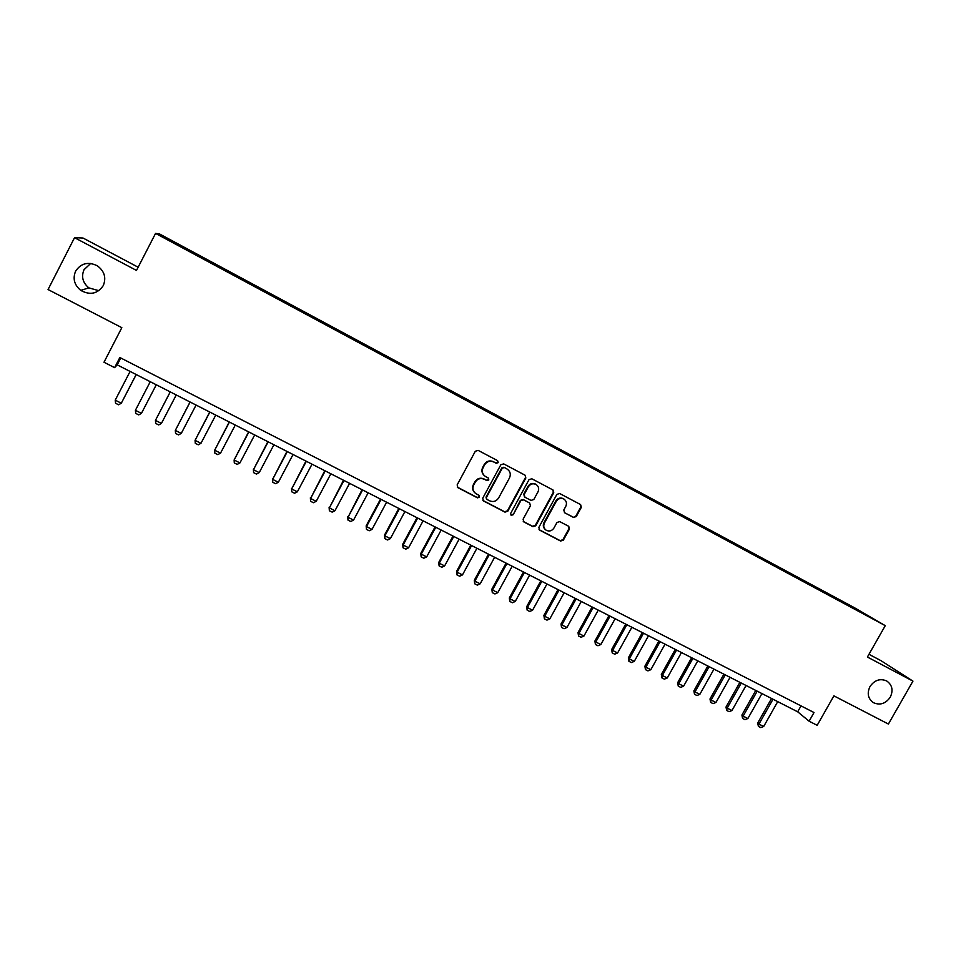 <?xml version="1.0" encoding="UTF-8"?>
<svg xmlns="http://www.w3.org/2000/svg" width="961" height="961" viewBox="0 0 961 961"><rect width="100%" height="100%" fill="white"/><g stroke="black" fill="none" stroke-linecap="round" stroke-linejoin="round"><path stroke-width="1.44" d="M498.182 462.649L497.63 460.679L478.146 450.373L475.299 451.274L457.16 484.885L457.856 487.635L477.485 497.846L479.467 497.209L478.974 495.287L475.983 493.714C472.944 491.443 472.187 488.512 473.737 484.933L475.251 482.146C477.557 478.722 480.572 477.761 484.32 479.263L486.831 480.572L488.813 479.947L488.296 478.001L485.473 476.512C482.326 474.253 481.533 471.286 483.095 467.623L484.608 464.824C486.927 461.4 489.942 460.439 493.69 461.953L496.2 463.274L498.182 462.649M484.212 475.551C481.785 473.196 481.293 470.446 482.734 467.298L484.236 464.511C486.554 461.088 489.569 460.127 493.305 461.64L495.816 462.962L497.786 462.337L497.63 460.679M457.292 487.107L477.124 497.474L479.107 496.837L479.046 495.335M474.602 492.561C472.404 490.23 471.995 487.575 473.389 484.584L474.89 481.797C477.197 478.386 480.212 477.425 483.948 478.914L486.458 480.236L488.44 479.611L488.332 478.025M869.981 686.562C866.846 693.349 867.987 698.707 873.417 702.671C880.036 705.554 885.658 703.716 890.27 697.169C893.442 690.31 892.252 684.905 886.679 680.953C880.096 678.202 874.534 680.076 869.981 686.562M75.631 271.146C72.568 278.594 74.285 285.009 80.772 290.39C90.058 295.471 97.554 293.886 103.271 285.597C106.443 277.729 104.449 271.122 97.301 265.789C88.22 261.392 81 263.182 75.631 271.146M90.718 263.446L84.027 269.681C81.12 276.708 82.742 282.774 88.856 287.868L98.839 290.69M843.902 602.127L851.89 606.607L843.902 602.127M573.525 517.438L576.288 516.538L581.333 507.324L580.6 504.585L559.65 493.498L556.863 494.386L538.857 527.385L539.529 530.076L560.599 541.043L563.362 540.142L569.453 529.03L568.756 526.328L559.734 521.607L556.96 522.496L553.944 528.021C551.914 530.952 549.344 531.709 546.232 530.268C543.734 528.418 543.133 526.015 544.431 523.06L556.275 501.354C558.233 498.483 560.743 497.702 563.819 499.011C566.449 500.849 567.11 503.3 565.789 506.363L563.807 509.979L564.527 512.706L573.525 517.438L575.795 516.153L580.84 506.952L580.552 504.549M138.144 267.218L83.03 238.028L74.538 237.679L48.05 289.537L121.831 327.677L103.992 362.237L114.611 367.643L119.849 357.516L814.015 712.533L809.102 721.206L817.174 725.315L833.896 695.86L888.396 724.041L912.95 681.121L880.937 660.639L868.972 654.309M74.538 237.679L136.486 270.437L155.562 233.403L885.261 625.659L867.411 657.036L912.95 681.121M525.847 477.989L525.054 475.19L503.672 463.875L500.837 464.776L482.734 498.194L483.431 500.921L504.981 512.129L507.792 511.228L525.847 477.989L525.126 475.227M531.817 478.77L552.959 489.954L553.752 492.741L535.733 525.763L532.947 526.664L523.781 521.895L523.108 519.192L530.412 505.774L529.691 503.035L523.589 499.84L520.79 500.741L513.174 514.736L511.132 515.324L510.651 513.426L529.006 479.659L531.817 478.77M172.68 241.391L183.299 247.001L172.68 241.391M155.562 233.403L159.586 233.979L854.197 607.58L885.261 625.659M833.692 597.778L834.172 596.949L189.341 250.148L188.524 250.953M834.172 596.949L869.477 616.746L857.885 610.788L187.539 250.425L165.148 238.076L188.921 250.208M114.611 367.643L117.206 364.856L797.678 711.801L809.102 721.206M120.762 357.972L117.206 364.856M801.018 705.891L797.678 711.801M188.836 251.121L189.341 250.148M839.626 600.973L839.686 600.169M166.842 238.977L166.601 238.208M482.89 500.429L504.585 511.745L507.396 510.844L525.427 477.665M504.261 467.539L502.279 468.163L486.398 497.486L486.879 499.396L489.605 500.813C493.329 502.303 496.332 501.33 498.639 497.93L509.486 477.929C511.072 474.229 510.255 471.25 507.024 469.004L503.864 467.214L502.279 468.163M486.458 498.999L486.026 497.125L501.882 467.839M507.72 469.461L506.891 468.932M503.864 467.214L506.495 468.608M523.264 521.439L532.514 526.256L535.301 525.367L553.284 492.38L552.983 489.966M529.751 503.083L523.168 499.48L520.369 500.369L513.174 514.736M511.132 515.324L512.766 514.351M538.004 491.828C539.325 488.753 538.653 486.278 535.998 484.428C532.887 483.107 530.352 483.888 528.394 486.771L524.201 494.471L524.922 497.221L531.025 500.417L533.811 499.516L538.004 491.828M536.442 484.716L535.553 484.08C532.454 482.758 529.919 483.539 527.961 486.422L528.394 486.771M524.43 496.813L523.781 494.11L527.961 486.422M564.527 512.706L573.032 517.054M564.191 499.24L563.338 498.651C560.275 497.342 557.764 498.122 555.818 500.981L556.275 501.354M545.223 529.475C543.181 527.577 542.773 525.307 543.974 522.664L555.818 500.981M539.025 529.631L560.131 540.623L562.894 539.722L568.972 528.622L568.756 526.328M130.095 371.439L115.224 400.16L121.302 403.212L136.162 374.526M115.224 400.16L115.572 403.26L118.599 404.785L121.302 403.212L136.222 374.55M141.435 413.35L156.283 384.784L141.435 413.35L138.732 414.9L135.717 413.386L135.405 410.311L141.435 413.35M150.264 381.709L135.405 410.311M170.229 391.896L155.442 420.389L161.424 423.405L176.247 394.959M161.424 423.405L158.709 424.942L155.718 423.441L155.442 420.389L170.265 391.92M190.05 401.998L175.322 430.408L181.269 433.387L196.068 405.074M181.269 433.387L178.542 434.913L175.575 433.423L175.322 430.408L190.134 402.046M209.714 412.029L195.071 440.342L200.969 443.309L215.744 415.104M200.969 443.309L198.23 444.811L195.287 443.333L195.071 440.342L209.858 412.101M229.247 421.987L214.675 450.204L220.525 453.148L235.277 425.062M220.525 453.148L217.787 454.637L214.856 453.172L214.675 450.204L229.427 422.083M248.623 431.861L234.124 459.995L239.938 462.914L254.677 434.949M239.938 462.914L237.187 464.391L234.292 462.938L234.124 459.995L248.863 431.994M267.879 441.676L253.452 469.713L259.218 472.62L273.921 444.763M259.218 472.62L256.455 474.085L253.584 472.632L253.38 469.136M268.167 441.832L253.452 469.713L253.584 472.632M286.979 451.418L272.624 479.371L278.354 482.254L293.045 454.517M278.354 482.254L275.591 483.695L272.732 482.254L272.516 478.77M287.315 451.598L272.624 479.371L272.732 482.254M305.958 461.1L291.663 488.945L297.357 491.816L312.025 464.187M297.357 491.816L294.583 493.245L291.748 491.816L291.507 488.332M306.343 461.292L291.663 488.945L291.748 491.816M324.794 470.698L310.571 498.471L316.217 501.306L330.86 473.797M316.217 501.306L313.442 502.723L310.619 501.306L310.367 497.822M325.226 470.926L310.571 498.471L310.619 501.306M343.497 480.236L329.347 507.913L334.957 510.735L349.576 483.335M334.957 510.735L332.17 512.141L329.371 510.735L329.094 507.24M343.978 480.476L329.347 507.913L329.371 510.735M362.069 489.702L347.99 517.294L353.552 520.093L368.159 492.813M353.552 520.093L350.765 521.487L347.978 520.093L347.69 516.61M362.597 489.978L347.99 517.294L347.978 520.093M380.508 499.107L366.153 525.895L366.501 526.604L372.027 529.391L386.598 502.219M372.027 529.391L369.228 530.772L366.465 529.379L366.153 525.895M381.085 499.396L366.501 526.604L366.465 529.379M398.827 508.441L384.496 535.133L384.88 535.854L390.37 538.616L404.917 511.552M390.37 538.616L387.559 539.986L384.82 538.604L384.496 535.133M399.44 508.753L384.88 535.854L384.82 538.604M417.014 517.715L402.695 544.286L403.127 545.043L408.581 547.782L423.104 520.826M408.581 547.782L405.77 549.139L403.043 547.77L402.695 544.286M417.663 518.051L403.127 545.043L403.043 547.77M435.069 526.928L420.774 553.392L421.254 554.161L426.672 556.887L441.171 530.04M426.672 556.887L423.849 558.233L421.146 556.863L420.774 553.392M435.765 527.277L421.254 554.161L421.146 556.863M453.003 536.07L438.733 562.425L439.249 563.218L444.631 565.921L459.106 539.181M444.631 565.921L441.796 567.254L439.117 565.909L438.733 562.425M453.748 536.442L439.249 563.218L439.117 565.909M470.806 545.151L456.559 571.411L457.124 572.215L462.469 574.906L476.92 548.263M462.469 574.906L459.634 576.216L456.968 574.882L456.559 571.411M471.599 545.548L457.124 572.215L456.968 574.882M488.5 554.161L474.278 580.324L474.878 581.153L480.176 583.82L494.615 557.284M480.176 583.82L477.341 585.117L474.686 583.783L474.278 580.324M489.317 554.581L474.878 581.153L474.686 583.783M506.063 563.122L491.864 589.177L492.5 590.018L497.774 592.673L512.189 566.245M497.774 592.673L494.927 593.958L492.296 592.637L491.864 589.177M506.927 563.566L492.5 590.018L492.296 592.637M523.505 572.011L509.33 597.958L510.015 598.835L515.24 601.466L529.631 575.134M515.24 601.466L512.393 602.739L509.774 601.43L509.33 597.958M524.418 572.48L510.015 598.835L509.774 601.43M540.827 580.852L526.676 606.691L527.397 607.58L532.598 610.199L546.965 583.976M532.598 610.199L529.739 611.46L527.145 610.151L526.676 606.691M541.776 581.333L527.397 607.58L527.145 610.151M558.041 589.622L543.902 615.364L544.671 616.277L549.836 618.872L564.179 592.745M549.836 618.872L546.965 620.121L544.394 618.824L543.902 615.364M559.026 590.126L544.671 616.277L544.394 618.824M575.134 598.331L561.02 623.989L561.825 624.902L566.954 627.485L581.273 601.466M566.954 627.485L564.083 628.722L561.524 627.437L561.02 623.989M576.156 598.859L561.825 624.902L561.524 627.437M592.108 606.992L578.017 632.542L578.858 633.479L583.952 636.038L598.247 610.127M583.952 636.038L581.081 637.275L578.534 635.99L578.017 632.542M593.165 607.532L578.858 633.479L578.534 635.99M608.974 615.593L594.907 641.035L595.784 641.996L600.841 644.543L615.112 618.728M600.841 644.543L597.958 645.756L595.436 644.483L594.907 641.035M610.067 616.145L595.784 641.996L595.436 644.483M625.719 624.121L611.676 649.48L612.589 650.453L617.611 652.975L631.87 627.269M617.611 652.975L614.728 654.189L612.217 652.927L611.676 649.48M626.86 624.71L612.589 650.453L612.217 652.927M642.356 632.614L628.338 657.865L629.287 658.862L634.284 661.36L648.507 635.75M634.284 661.36L631.389 662.561L628.902 661.312L628.338 657.865M643.534 633.203L629.287 658.862L628.902 661.312M658.886 641.035L644.891 666.201L645.876 667.198L650.837 669.697L665.036 644.17M650.837 669.697L647.942 670.874L645.468 669.637L644.891 666.201M660.087 641.648L645.876 667.198L645.468 669.637M675.295 649.408L661.324 674.466L662.357 675.499L667.27 677.973L681.457 652.543M667.27 677.973L664.375 679.139L661.913 677.901L661.324 674.466M676.544 650.044L662.357 675.499L661.913 677.901M691.608 657.72L677.661 682.694L678.718 683.727L683.607 686.19L697.77 660.868M683.607 686.19L680.7 687.355L678.262 686.13L677.661 682.694M692.881 658.369L678.718 683.727L678.262 686.13M707.813 665.985L693.878 690.863L694.983 691.908L699.836 694.359L713.975 669.12M699.836 694.359L696.929 695.512L694.503 694.286L693.878 690.863M709.122 666.646L694.983 691.908L694.503 694.286M723.897 674.19L709.999 698.971L711.128 700.04L715.957 702.467L730.072 677.325M715.957 702.467L713.038 703.608L710.635 702.395L709.999 698.971M725.255 674.874L711.128 700.04L710.635 702.395M739.886 682.334L726.011 707.032L727.177 708.113L731.97 710.527L746.06 685.481M731.97 710.527L729.051 711.657L726.66 710.455L726.011 707.032M741.267 683.043L727.177 708.113L726.66 710.455M755.778 690.442L741.916 715.032L743.117 716.137L747.874 718.528L761.941 693.578M747.874 718.528L744.955 719.657L742.577 718.456L741.916 715.032M757.184 691.163L743.117 716.137L742.577 718.456M771.551 698.479L757.724 722.996L758.95 724.101L763.683 726.492L777.725 701.626M763.683 726.492L760.764 727.597L758.397 726.408L757.724 722.996M773.004 699.224L758.95 724.101L758.397 726.408M871.903 701.602L873.417 702.671M88.856 287.868L80.772 290.39"/></g></svg>
